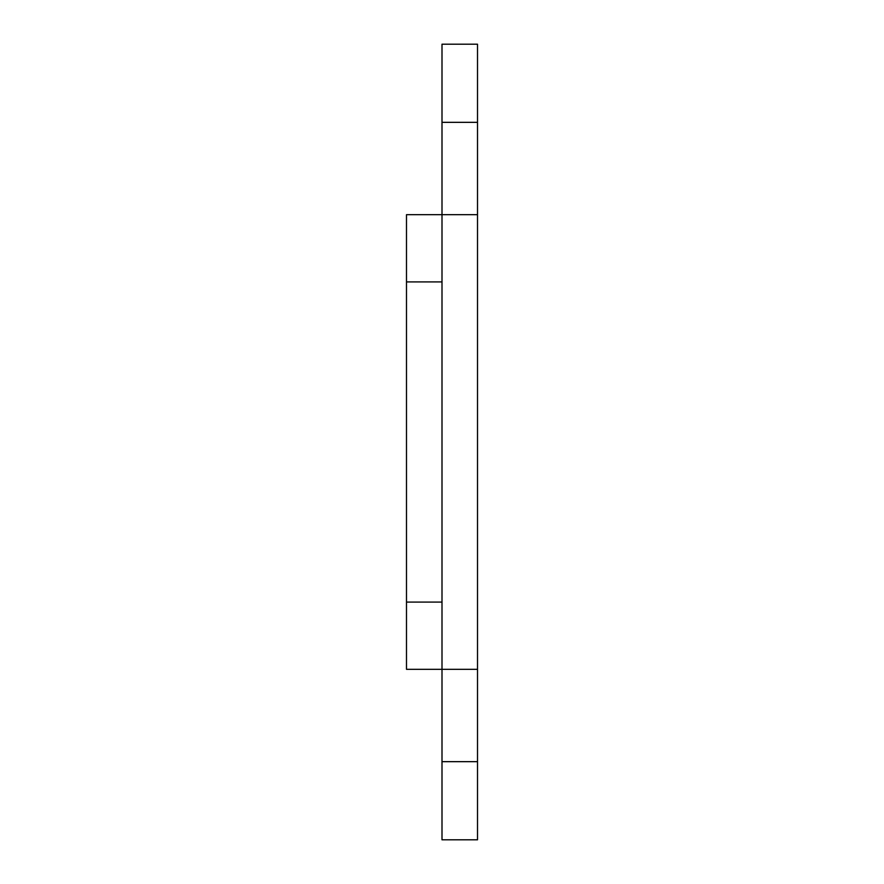 <?xml version="1.0" encoding="UTF-8"?>
<svg xmlns="http://www.w3.org/2000/svg" width="884" height="884" viewBox="0 0 884 884"><rect width="100%" height="100%" fill="white"/><g stroke="black" fill="none" stroke-linecap="round" stroke-linejoin="round"><path stroke-width="0.66" stroke-dasharray="4.42 3.31" d="M477.515 669.31L406.485 669.31L406.485 214.69L477.515 214.69M477.515 44.2L477.515 839.8L442 839.8L442 44.2L477.515 44.2M442 669.31L442 214.69L442 669.31"/><path stroke-width="1.33" d="M442 761.665L477.515 761.665L477.515 839.8L442 839.8L442 602.092L406.485 602.092L406.485 669.31L477.515 669.31L477.515 44.2L442 44.2L442 122.335L477.515 122.335M442 602.092L442 122.335M477.515 761.665L477.515 669.31M406.485 602.092L406.485 281.908L442 281.908M477.515 214.69L406.485 214.69L406.485 281.908"/></g></svg>
